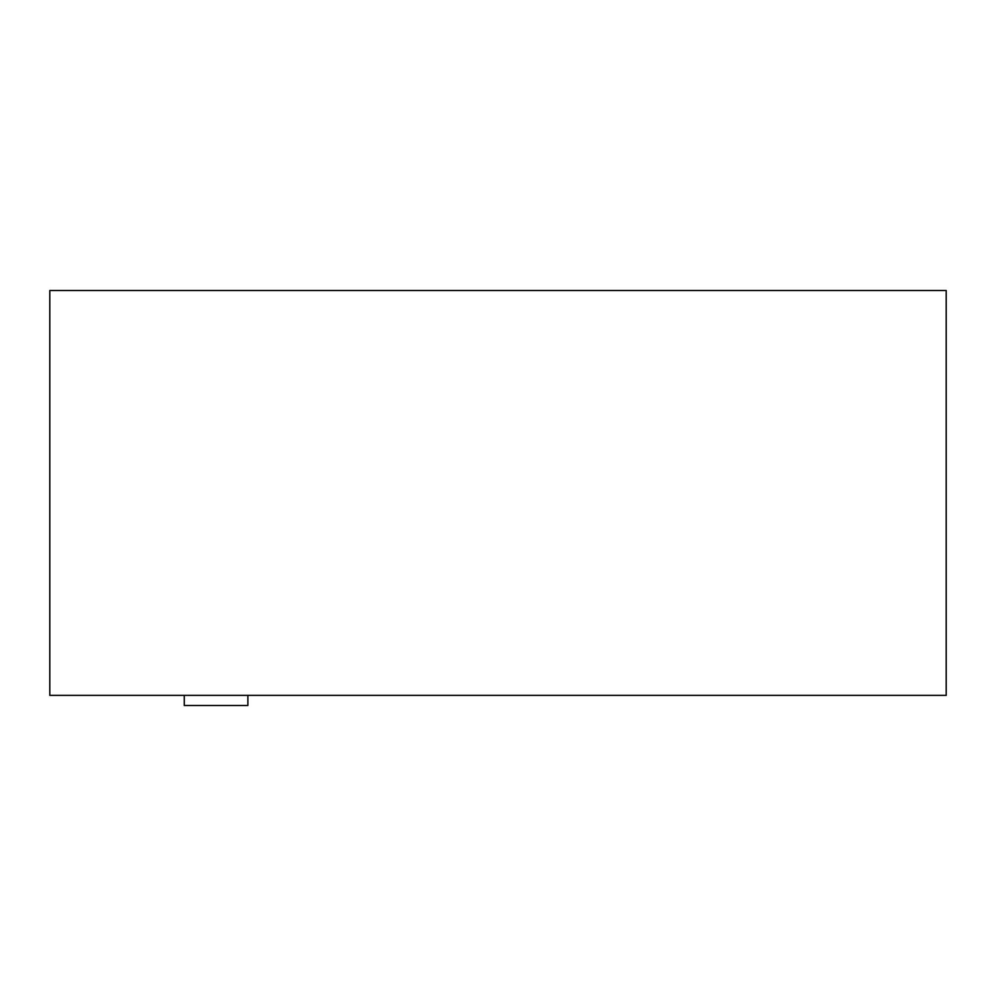 <?xml version="1.0" encoding="UTF-8"?>
<svg xmlns="http://www.w3.org/2000/svg" width="996" height="996" viewBox="0 0 996 996"><rect width="100%" height="100%" fill="white"/><g stroke="black" fill="none" stroke-linecap="round" stroke-linejoin="round"><path stroke-width="1.49" d="M184.26 695.357L184.26 705.479L247.88 705.479L247.88 695.357M946.2 695.357L946.2 290.521L49.8 290.521L49.8 695.357L946.2 695.357"/></g></svg>
